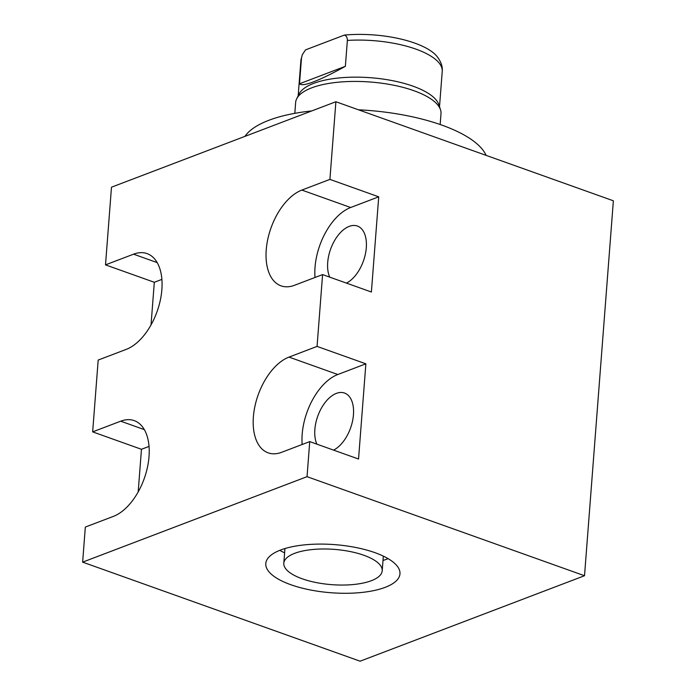 <?xml version="1.0" encoding="UTF-8"?>
<svg xmlns="http://www.w3.org/2000/svg" width="696" height="696" viewBox="0 0 696 696"><rect width="100%" height="100%" fill="white"/><g stroke="black" fill="none" stroke-linecap="round" stroke-linejoin="round"><path stroke-width="1.04" d="M105.505 264.863L133.562 254.179A51.139 28.893 -70.4 0 1 147.091 253.614A51.139 28.893 -70.4 0 1 160.254 300.515A51.139 28.893 -70.4 0 1 126.237 349.375L98.188 360.058L92.655 431.868L120.713 421.184A51.139 28.893 -70.4 0 1 134.241 420.628A51.139 28.893 -70.4 0 1 147.404 467.521A51.139 28.893 -70.4 0 1 113.387 516.388L85.33 527.063L82.633 562.142L360.11 661.2L584.518 575.731L613.367 200.796L335.89 101.738L111.482 187.198L105.505 264.863L154.312 282.28L151.032 324.893M138.182 491.907L141.462 449.294L92.655 431.868M149.048 446.406L141.462 449.294M335.89 101.738L329.913 179.394L301.864 190.078A51.139 28.893 -70.4 0 0 267.847 238.945A51.139 28.893 -70.4 0 0 281.01 285.839A51.139 28.893 -70.4 0 0 294.538 285.273L322.587 274.589L317.063 346.408L289.014 357.091A51.139 28.893 -70.4 0 0 254.997 405.951A51.139 28.893 -70.4 0 0 268.16 452.852A51.139 28.893 -70.4 0 0 281.689 452.287L309.737 441.603L307.04 476.673L82.633 562.142M161.898 279.392L154.312 282.28M584.518 575.731L307.04 476.673M385.166 587.354A67.286 24.125 4.4 0 1 309.703 589.834A67.286 24.125 4.4 0 1 265.785 563.525A67.286 24.125 4.4 0 1 280.592 550.023A67.286 24.125 4.4 0 1 356.056 547.543A67.286 24.125 4.4 0 1 399.965 573.852A67.286 24.125 4.4 0 1 385.166 587.354M317.063 346.408L365.87 363.825L358.544 459.029L309.737 441.603M322.587 274.589L371.394 292.015L378.72 196.82L350.662 207.504A51.139 28.893 -70.4 0 0 315.01 277.478M329.913 179.394L378.72 196.82M365.87 363.825L337.812 374.509A51.139 28.893 -70.4 0 0 302.16 444.492M316.863 444.144A30.859 17.435 109.6 0 1 318.185 415.025A30.859 17.435 109.6 0 1 336.359 393.388A30.859 17.435 109.6 0 1 344.529 393.049A30.859 17.435 109.6 0 1 352.733 420.097A30.859 17.435 109.6 0 1 333.575 450.112M329.713 277.139A30.859 17.435 109.6 0 1 331.035 248.011A30.859 17.435 109.6 0 1 349.218 226.374A30.859 17.435 109.6 0 1 357.379 226.035A30.859 17.435 109.6 0 1 365.583 253.083A30.859 17.435 109.6 0 1 346.434 283.107M388.133 558.662A67.286 24.125 4.4 0 1 387.35 558.966A67.286 24.125 4.4 0 1 383 560.437M284.603 552.868A67.286 24.125 4.4 0 1 279.809 550.327M363.86 555.269A49.346 17.696 -175.6 0 0 312.365 549.535A49.346 17.696 -175.6 0 0 283.811 563.229A49.346 17.696 -175.6 0 0 302.151 578.768A49.346 17.696 -175.6 0 0 353.646 584.501A49.346 17.696 -175.6 0 0 382.208 570.807A49.346 17.696 -175.6 0 0 363.86 555.269M244.94 136.373A123.357 44.231 4.4 0 1 311.747 110.934M358.466 109.794A123.357 44.231 4.4 0 1 441.89 125.123A123.357 44.231 4.4 0 1 486.13 155.373M294.808 113.335L295.643 102.477A72.897 26.135 4.4 0 1 296.687 98.788A72.897 26.135 4.4 0 1 311.678 87.853A72.897 26.135 4.4 0 1 388.438 84.242A72.897 26.135 4.4 0 1 440.533 109.855A72.897 26.135 4.4 0 1 441.003 113.666L440.168 124.514M440.533 109.855L438.915 104.791A70.879 25.413 -175.6 0 0 388.264 79.892A70.879 25.413 -175.6 0 0 313.626 83.398A70.879 25.413 4.4 0 0 299.054 94.03L296.687 98.788M299.506 83.781L301.499 57.898L302.29 54.758L305.527 49.877L344.363 35.087C346.382 35.757 347.391 37.541 347.365 40.429L345.373 66.311L299.506 83.781C301.185 85.46 305.935 84.773 313.757 81.728C321.248 78.944 331.792 73.802 345.373 66.311M347.365 40.429A70.879 25.413 -175.6 0 1 442.23 71.427C442.786 66.416 440.881 61.222 436.514 55.845A68.138 24.43 -175.6 0 0 344.363 35.087M120.713 421.184L144.359 429.632M133.562 254.179L157.209 262.618M289.014 357.091L337.812 374.509M301.864 190.078L350.662 207.504M298.175 95.787L300.889 60.552A70.879 25.413 4.4 0 1 301.499 57.898M284.934 548.552L283.811 563.229M383.339 556.121L382.208 570.807M300.889 60.552L302.29 54.758M442.23 71.427L439.515 106.662"/></g></svg>
